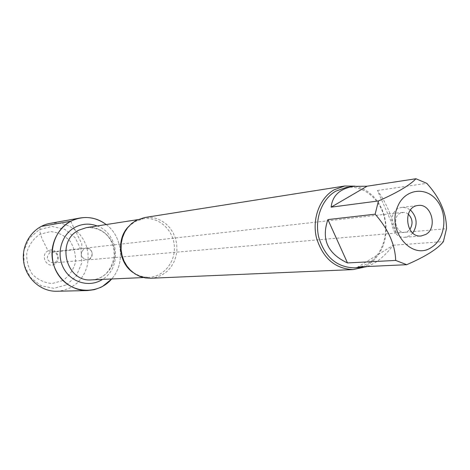 <?xml version="1.0" encoding="UTF-8"?>
<svg xmlns="http://www.w3.org/2000/svg" width="470" height="470" viewBox="0 0 470 470"><rect width="100%" height="100%" fill="white"/><g stroke="black" fill="none" stroke-linecap="round" stroke-linejoin="round"><path stroke-width="0.35" stroke-dasharray="2.35 1.76" d="M408.277 214.109L406.415 212.951L403.971 212.334L399.888 213.333C391.974 217.528 396.081 233.561 404.717 232.274L407.784 231.252L409.811 229.46M84.124 248.642L86.063 248.031C93.295 246.932 94.558 259.599 87.256 259.957C80.57 257.889 79.53 254.117 84.124 248.642C79.53 254.117 80.57 257.889 87.256 259.957L89.347 259.322C93.941 253.753 92.843 249.987 86.063 248.031L84.124 248.642M150.588 278.258L155.793 277.494L161.533 275.279L166.956 271.507L170.874 267.213L173.906 262.148L175.945 256.514L176.908 250.534L176.761 244.447L175.51 238.496L173.201 232.903L169.923 227.903L165.81 223.691L161.01 220.436L155.723 218.28L150.153 217.305L144.525 217.563M106.226 224.554C122.688 236.68 125.402 263.84 111.66 278.98C125.402 263.84 122.688 236.68 106.226 224.554M354.991 186.155L361.618 188.159L367.828 191.59L373.397 196.313L378.139 202.159L381.887 208.909L384.513 216.317L385.923 224.131L386.076 232.068L384.954 239.853L382.609 247.202L379.102 253.865L374.566 259.587L369.156 264.169L363.052 267.43M396.286 233.085C391.581 215.213 385.294 201.013 377.434 190.479L396.286 233.085L446.5 228.708M377.434 190.479L426.76 183.329M367.387 266.508L374.473 263.112C380.888 259.082 387.151 253.118 393.261 245.234L358.064 266.937M393.261 245.234L443.38 241.633M346.026 187.512C362.141 184.963 378.673 197.453 383.867 215.613C389.178 233.737 382.41 254.705 368.216 263.423L361.377 266.561L354.051 267.853M412.789 233.026L409.752 235.717L405.075 237.268C389.536 239.306 386.457 208.474 402.091 207.393L406.456 207.811L410.486 210.025M50.002 252.455C45.678 257.542 46.653 261.038 52.928 262.947C59.79 262.613 58.615 250.863 51.823 251.885L50.002 252.455M54.638 264.181C46.706 268.911 39.744 254.887 48.04 250.851C55.995 246.198 62.863 260.127 54.638 264.181M62.751 280.578L52.158 283.498C44.574 282.911 37.988 279.838 32.407 274.298C28.059 267.63 26.22 260.292 26.878 252.278C29.158 244.623 33.482 238.631 39.862 234.307L50.531 231.575C58.074 232.315 64.56 235.458 69.995 240.998C74.213 247.584 76.011 254.811 75.382 262.677C73.203 270.215 68.996 276.184 62.751 280.578M50.037 223.373L56.611 222.915L63.133 223.867L69.343 226.17L74.989 229.736L79.841 234.401L83.713 239.976L86.457 246.233L87.96 252.93L88.166 259.793L87.062 266.549L84.7 272.923L81.157 278.669L76.581 283.545L70.2 287.857L63.18 290.442L56.817 291.253M66.534 284.832L76.363 275.955L81.545 263.494L81.104 249.87L75.141 237.691L64.772 229.319L51.982 226.434L39.257 229.671L29.158 238.46L23.753 251.097L24.176 265.021L30.356 277.388L40.996 285.707L53.921 288.333L66.534 284.832M70.729 221.258L81.845 243.977L81.51 248.936L52.475 252.179L47.893 250.539L42.705 240.064C39.574 232.92 39.022 228.379 41.06 226.452M128.386 226.74L135.078 221.546L143.174 218.803C158.02 216.382 172.79 229.107 174.27 245.24C176.015 261.349 164.048 276.742 149.019 277.306C143.244 277.512 137.892 275.896 132.957 272.453M91.509 279.879C105.227 279.368 116.196 265.597 114.639 251.197C113.317 236.774 99.84 225.447 86.292 227.656C103.929 226.728 115.05 239.4 114.104 257.225C110.814 271.642 103.283 279.192 91.509 279.879M97.173 225.964C118.734 233.355 122.188 267.882 102.507 279.386M402.731 212.358L51.823 251.885M404.717 232.274L52.928 262.947M137.639 219.666L143.174 218.803L135.383 221.464L131.112 224.407L127.423 228.25L124.468 232.867L122.376 238.079L121.237 243.689L121.113 249.482L122.012 255.21L123.892 260.65L126.677 265.579L130.243 269.815L134.432 273.199L139.073 275.614L143.996 276.995L149.019 277.306L143.426 277.558M405.075 237.268L421.161 235.969M402.091 207.393L418.112 205.484"/><path stroke-width="0.7" d="M409.811 229.46C413.218 223.955 412.707 218.838 408.277 214.109M344.763 186.003L144.525 217.563L136.188 220.395L131.635 223.508L127.723 227.545L124.615 232.339L122.417 237.732L121.231 243.501L121.09 249.441L122.012 255.316L123.957 260.903L126.853 265.985L130.578 270.373L134.99 273.91L139.925 276.454L145.189 277.917L150.588 278.258L353.111 269.58C335.034 268.817 322.808 258.206 316.445 237.744C311.874 218.867 319.688 198.017 334.182 189.768L344.763 186.003L354.991 186.155M70.729 221.258C83.131 215.383 94.963 216.482 106.226 224.554C98.377 218.679 89.705 216.488 80.211 217.992C63.145 220.888 50.22 238.825 52.182 257.437C53.944 276.066 70.159 291.095 87.461 290.56L94.182 289.696L100.58 287.44L102.601 286.4L111.66 278.98C98.195 294.984 71.775 293.85 59.185 276.049C46.225 258.524 52.194 230.711 70.729 221.258L41.06 226.452M363.052 267.43L353.111 269.58M425.896 234.389C437.952 227.78 431.36 203.158 418.112 205.484C402.273 206.571 405.416 238.037 421.161 235.969L425.896 234.389M431.554 247.291C445.548 238.766 448.169 213.809 436.618 200.103C425.385 185.985 404.5 189.216 397.614 206.677C386.522 230.888 412.266 261.138 431.554 247.291M446.5 228.708C446.488 212.928 439.908 197.8 426.76 183.329L415.938 178.747C409.975 185.127 397.491 192.524 378.479 200.949L375.136 214.185C388.296 229.178 395.147 244.594 395.687 260.421L406.726 264.692C425.626 256.491 437.84 248.806 443.38 241.633L446.5 228.708M367.064 186.208L353.264 186.384C339.757 188.793 332.384 195.714 331.139 207.158L367.064 186.208L415.938 178.747M331.139 207.158L378.479 200.949M327.913 219.584C321.104 239.242 327.637 253.694 347.5 262.942L327.913 219.584L375.136 214.185M347.5 262.942L395.687 260.421M406.726 264.692L358.064 266.937L362.388 267.477L367.387 266.508M362.388 267.477L354.051 267.853C336.667 267.154 324.905 256.967 318.766 237.303C314.354 219.155 321.85 199.092 335.78 191.149L346.026 187.512L353.264 186.384M410.486 210.025C417.119 217.105 417.883 224.778 412.789 233.026M87.461 290.56L56.817 291.253C40.449 291.752 25.145 277.711 23.5 260.304C21.667 242.908 33.887 226.123 50.037 223.373L80.211 217.992M132.957 272.453C118.657 262.918 116.26 238.913 128.386 226.74M137.639 219.666L86.292 227.656L78.907 230.136C55.566 241.051 66.141 282.441 91.509 279.879L143.426 277.558M102.507 279.386C89.688 287.828 71.129 282.687 63.603 268.247C55.86 253.935 61.441 234.336 75.135 227.227C82.315 223.597 89.658 223.174 97.173 225.964"/></g></svg>
